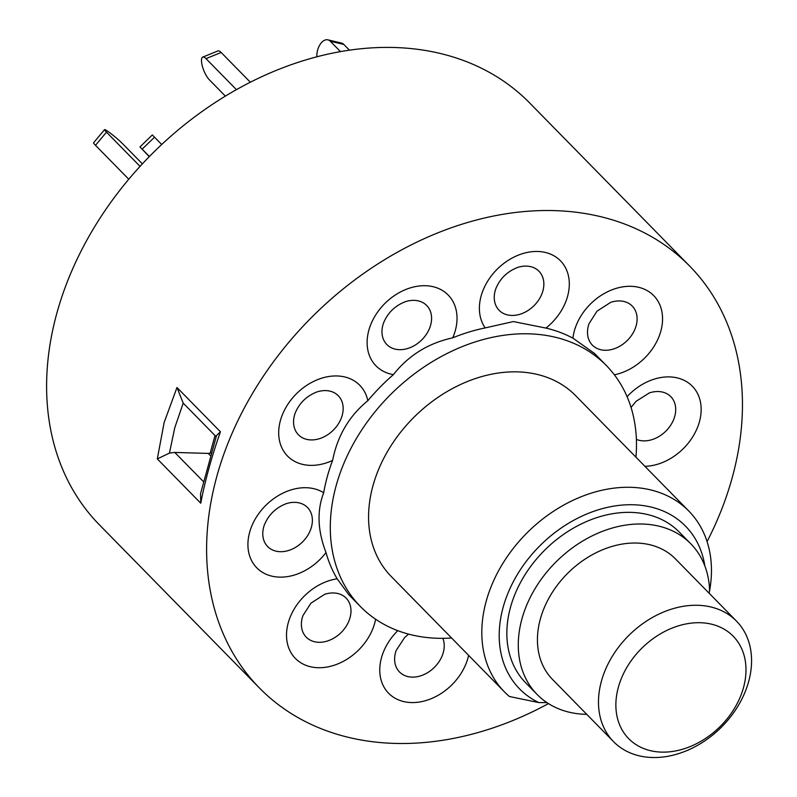 <?xml version="1.0" encoding="UTF-8"?>
<svg xmlns="http://www.w3.org/2000/svg" width="797" height="797" viewBox="0 0 797 797"><rect width="100%" height="100%" fill="white"/><g stroke="black" fill="none" stroke-linecap="round" stroke-linejoin="round"><path stroke-width="1.2" d="M748.642 681.604A86.086 65.165 -44.4 0 1 688.777 749.778A86.086 65.165 -44.4 0 1 613.57 741.678A86.086 65.165 -44.4 0 1 601.416 681.186A86.086 65.165 -44.4 0 1 661.281 613.013A86.086 65.165 -44.4 0 1 736.478 621.112A86.086 65.165 -44.4 0 1 748.642 681.604M736.478 621.112L675.428 558.876A86.086 65.165 135.6 0 0 600.231 550.777A86.086 65.165 135.6 0 0 540.366 618.95A86.086 65.165 135.6 0 0 552.52 679.433L613.57 741.678M618.362 687.243A73.175 55.392 135.6 0 0 663.104 752.139A73.175 55.392 135.6 0 0 743.501 687.592A73.175 55.392 135.6 0 0 698.76 622.696A73.175 55.392 135.6 0 0 618.362 687.243M709.161 593.267A25.823 19.546 135.6 0 0 709.489 588.017A107.605 81.453 135.6 0 0 690.79 543.803A107.605 81.453 135.6 0 0 682.69 536.859A107.605 81.453 135.6 0 0 552.032 566.059A107.605 81.453 135.6 0 0 537.158 694.506A107.605 81.453 135.6 0 0 545.258 701.45A107.605 81.453 135.6 0 0 586.751 714.331M690.79 543.803L679.363 532.157A107.605 81.453 135.6 0 0 671.263 525.213A107.605 81.453 135.6 0 0 540.605 554.413A107.605 81.453 135.6 0 0 525.731 682.86L537.158 694.506M164.142 422.5L176.984 387.501L183.21 403.123L174.772 427.73L169.442 453.104L157.308 458.913L164.142 422.5M707.069 541.601A301.286 228.072 135.6 0 0 689.614 266.029A301.286 228.072 135.6 0 0 547.947 210.508A301.286 228.072 135.6 0 0 254.163 390.66A301.286 228.072 135.6 0 0 259.453 688A301.286 228.072 135.6 0 0 401.13 743.511A301.286 228.072 135.6 0 0 548.456 703.602M689.614 266.029L529.616 102.923A301.286 228.072 135.6 0 0 387.94 47.402A301.286 228.072 135.6 0 0 94.156 227.553A301.286 228.072 135.6 0 0 99.456 524.884L259.453 688M635.946 457.159A172.162 130.329 135.6 0 0 606.298 365.484A172.162 130.329 135.6 0 0 525.343 333.764A172.162 130.329 135.6 0 0 357.474 436.706A172.162 130.329 135.6 0 0 360.493 606.607A172.162 130.329 135.6 0 0 441.448 638.337A172.162 130.329 135.6 0 0 451.59 638.008M614.367 374.809A50.56 38.276 135.6 0 0 645.331 357.385A50.56 38.276 135.6 0 0 652.972 294.89A50.56 38.276 135.6 0 0 589.86 304.613A50.56 38.276 135.6 0 0 572.933 338.167L594.472 353.43L606.298 365.484M572.933 338.167A172.162 130.329 135.6 0 0 545.955 328.085A50.56 38.276 135.6 0 0 567.584 296.295A50.56 38.276 135.6 0 0 536.67 251.453A50.56 38.276 135.6 0 0 481.109 296.056A50.56 38.276 135.6 0 0 485.204 327.916L513.368 321.56L545.955 328.085M704.857 565.98A116.213 87.969 135.6 0 0 630.865 504.72A116.213 87.969 135.6 0 0 510.478 587.449A116.213 87.969 135.6 0 0 538.802 702.585L509.393 696.498A129.124 97.742 -44.4 0 1 504.461 691.906A129.124 97.742 -44.4 0 1 502.2 564.475A129.124 97.742 -44.4 0 1 628.106 487.276A129.124 97.742 -44.4 0 1 688.817 511.066A129.124 97.742 -44.4 0 1 709.35 592.032M688.817 511.066L575.573 395.621A129.124 97.742 135.6 0 0 514.862 371.83A129.124 97.742 135.6 0 0 388.956 449.04A129.124 97.742 135.6 0 0 391.217 576.47L504.461 691.906M210.229 455.436L208.246 453.413L210.926 453.104M360.493 606.607L348.668 594.552L337.171 578.791A50.56 38.276 135.6 0 0 303.737 596.634A50.56 38.276 135.6 0 0 296.095 659.129A50.56 38.276 135.6 0 0 359.218 649.406A50.56 38.276 135.6 0 0 375.626 619.229M326.003 552.58C317.575 530.523 316.808 510.588 323.692 492.765A50.56 38.276 135.6 0 0 291.224 489.856A50.56 38.276 135.6 0 0 247.947 546.124A50.56 38.276 135.6 0 0 294.521 574.996A50.56 38.276 135.6 0 0 326.003 552.58A172.162 130.329 135.6 0 0 337.171 578.791M332.598 460.427C337.46 435.81 349.206 415.904 367.825 400.722A50.56 38.276 135.6 0 0 348.737 378.167A50.56 38.276 135.6 0 0 286.342 406.719A50.56 38.276 135.6 0 0 298.576 463.157A50.56 38.276 135.6 0 0 332.598 460.427A172.162 130.329 135.6 0 0 323.692 492.765M393.409 374.62C408.552 355.402 428.328 343.138 452.726 337.828A50.56 38.276 135.6 0 0 454.29 304.235A50.56 38.276 135.6 0 0 396.627 294.163A50.56 38.276 135.6 0 0 369.858 356.608A50.56 38.276 135.6 0 0 393.409 374.62A172.162 130.329 135.6 0 0 367.825 400.722M538.802 702.585L546.921 702.605M485.204 327.916A172.162 130.329 135.6 0 0 452.726 337.828M176.984 387.501L220.43 431.785C211.693 456.522 205.138 480.322 200.754 503.206L157.308 458.913M200.565 493.622L200.754 503.206M169.442 453.104L174.792 452.437L203.275 481.468M220.43 431.785L216.535 435.541L200.575 493.622M208.246 453.413L174.792 452.437M128.765 179.235L95.501 145.323A12.911 1.106 -140.1 0 1 93.578 142.783L104.566 129.612A12.911 1.106 39.9 0 0 106.489 132.153L95.501 145.323M140.053 166.374L106.489 132.153M142.364 163.873L122.599 143.719A12.911 1.106 39.9 0 0 108.701 131.963L108.571 131.874A12.911 1.106 39.9 0 0 104.566 129.612M236.42 89.643L205.995 58.629A12.911 4.025 -112.1 0 0 202.757 57.105A12.911 4.025 -112.1 0 0 201.701 63.053L201.731 63.222A12.911 4.025 -112.1 0 0 209.252 79.69L225.362 96.108M250.328 82.211L221.148 52.472L205.995 58.629M202.757 57.105L217.91 50.958A12.911 4.025 67.9 0 1 221.148 52.472M340.458 51.606L330.297 41.245A12.911 7.611 -76.7 0 0 327.906 39.85A12.911 7.611 -76.7 0 0 319.019 46.395L318.93 46.575A12.911 7.611 -76.7 0 0 316.887 56.776M327.906 39.85L341.435 43.058A12.911 7.611 103.3 0 1 343.826 44.453L330.297 41.245M349.435 50.171L343.826 44.453M149.398 156.511L139.953 146.927L149.268 156.65M139.953 146.927L152.317 134.952L161.711 144.486M636.375 439.376A27.895 21.12 135.6 0 0 651.816 439.695A27.895 21.12 135.6 0 0 675.697 408.642A27.895 21.12 135.6 0 0 649.993 392.712A27.895 21.12 135.6 0 0 649.356 392.911L636.096 401.299L631.035 407.456M589.043 323.612A27.895 21.12 135.6 0 0 597.67 348.727A27.895 21.12 135.6 0 0 627.608 340.16A27.895 21.12 135.6 0 0 635.488 310.9A27.895 21.12 135.6 0 0 610.761 302.312L597.043 311.149L589.043 323.612M495.196 290.706A27.895 21.12 135.6 0 0 512.252 315.453A27.895 21.12 135.6 0 0 542.906 290.845A27.895 21.12 135.6 0 0 517.512 267.483C507.141 271.588 499.908 278.691 495.794 288.783A27.895 21.12 135.6 0 0 495.196 290.706M383.487 339.472A27.895 21.12 135.6 0 0 415.297 345.021A27.895 21.12 135.6 0 0 430.071 310.571A27.895 21.12 135.6 0 0 405.235 301.734C394.874 305.839 387.631 312.932 383.526 323.034A27.895 21.12 135.6 0 0 383.487 339.472M304.524 438.709A27.895 21.12 135.6 0 0 338.944 422.948A27.895 21.12 135.6 0 0 332.2 391.815A27.895 21.12 135.6 0 0 316.817 391.975C306.456 396.079 299.214 403.172 295.109 413.274A27.895 21.12 135.6 0 0 304.524 438.709M288.484 550.518A27.895 21.12 135.6 0 0 312.364 519.465A27.895 21.12 135.6 0 0 286.671 503.535A27.895 21.12 135.6 0 0 286.033 503.734C275.672 507.838 268.43 514.942 264.325 525.034A27.895 21.12 135.6 0 0 288.484 550.518M341.485 632.18A27.895 21.12 135.6 0 0 349.365 602.921A27.895 21.12 135.6 0 0 324.638 594.333L310.92 603.17L302.93 615.633A27.895 21.12 135.6 0 0 311.547 640.758A27.895 21.12 135.6 0 0 341.485 632.18M408.592 634.123L404.617 637.55L396.179 650.462A27.895 21.12 135.6 0 0 395.571 652.384A27.895 21.12 135.6 0 0 412.637 677.131A27.895 21.12 135.6 0 0 443.281 652.524A27.895 21.12 135.6 0 0 442.863 638.327M644.922 466.315A50.56 38.276 135.6 0 0 657.844 464.173A50.56 38.276 135.6 0 0 701.131 407.895A50.56 38.276 135.6 0 0 654.556 379.033A50.56 38.276 135.6 0 0 627.08 396.677M397.783 630.666A50.56 38.276 135.6 0 0 381.484 657.734A50.56 38.276 135.6 0 0 412.408 702.575A50.56 38.276 135.6 0 0 467.959 657.973A50.56 38.276 135.6 0 0 468.606 655.353M210.149 453.264L215.021 435.551M154.538 137.174L142.165 149.149M216.146 436.696L183.031 402.943"/></g></svg>
